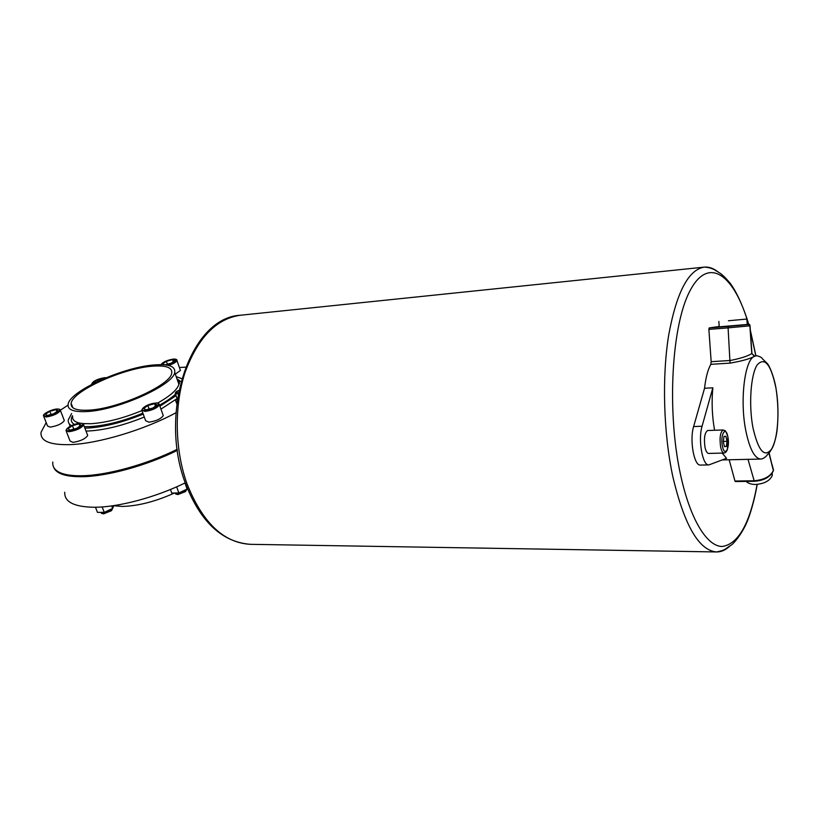 <?xml version="1.0" encoding="UTF-8"?>
<svg xmlns="http://www.w3.org/2000/svg" width="819" height="819" viewBox="0 0 819 819"><rect width="100%" height="100%" fill="white"/><g stroke="black" fill="none" stroke-linecap="round" stroke-linejoin="round"><path stroke-width="1.23" d="M728.449 320.761L746.856 319.041L728.449 320.761M718.847 321.427L719.225 326.832L747.235 324.467M704.964 447.164C705.845 451.197 707.053 453.286 708.578 453.429L724.119 453.04C722.624 452.897 721.447 450.788 720.587 446.724C719.41 437.418 720.321 431.828 723.3 429.965L707.77 430.497C704.719 432.36 703.787 437.909 704.964 447.164M756.285 355.825C756.5 355.385 762.079 357.176 762.11 358.497L767.311 363.534C769.174 365.294 773.689 375.46 775.921 387.745C778.142 402.16 778.531 416.328 777.067 430.231C774.846 447.87 768.212 454.228 767.434 454.504C767.024 455.814 763.533 458.978 760.779 459.06C754.565 458.476 749.549 448.894 745.74 430.333C739.608 399.713 744.891 358.691 754.801 356.163L756.285 355.825L754.811 356.163C750.122 358.783 741.86 361.107 730.036 363.124L710.81 364.332C707.8 369.799 705.712 377.774 704.555 388.247L712.847 387.817L702.078 426.238C697.88 439.772 702.569 466.011 708.885 464.905L726.555 458.302L722.163 453.091M113.739 505.753L122.226 506.439C138.083 506.029 155.497 501.556 174.478 493.018L176.935 494.133L186.067 490.571L186.875 489.178M186.179 490.458L185.503 491.595L177.907 494.563L175.696 494.021M100.43 512.366L102.58 513.452L112.008 509.643L112.746 508.2M112.08 509.572L111.466 510.687L103.603 513.861L101.536 513.349M142.086 410.964L145.628 420.72L148.915 422.184C156.163 421.079 160.944 418.888 163.268 415.602L162.92 414.639M66.298 431.296L70.065 441.021L72.983 442.362C80.375 441.206 85.278 438.923 87.694 435.493L87.357 434.623M43.837 416.595L47.522 425.993L50.205 427.119C57.299 425.952 62.009 423.771 64.322 420.597L64.046 419.871M175.327 374.129L180.415 370.464L180.17 369.738M185.657 367.137L179.392 367.506M68.028 405.159L60.411 410.176M46.192 422.604L41.052 432.248C40.09 440.929 49.652 445.065 69.728 444.645C97.901 443.816 144.584 429.811 175.942 412.756M52.815 462.039C52.355 466.031 54.126 469.236 58.118 471.662C63.094 474.57 70.987 475.941 81.798 475.757C107.043 475.419 146.918 464.393 177.18 449.314M71.642 413.534L68.325 419.727C67.916 422.194 68.929 424.17 71.386 425.645M84.889 428.142L88.165 428.05C104.433 426.996 122.789 422.348 143.233 414.097M69.339 423.925L70.096 426.289M85.995 431.04L89.271 430.958C105.528 429.934 123.874 425.286 144.298 417.035M154.781 364.905C123.853 366.789 69.554 391.032 68.12 404.351C67.393 409.695 73.444 412.111 86.241 411.578C117.178 410.534 173.72 385.043 174.713 372.369C175.563 366.4 168.929 363.912 154.781 364.905M152.958 366.154C123.771 367.905 72.502 390.806 71.161 403.347C70.475 408.415 76.187 410.688 88.309 410.176C117.496 409.162 170.762 385.155 171.714 373.177C172.512 367.567 166.267 365.223 152.958 366.154M64.732 492.219C64.251 501.893 74.007 506.91 94.011 507.258C118.264 507.35 155.774 497.358 185.176 482.882M53.542 466.943C55.917 473.597 65.459 476.853 82.166 476.719C107.361 476.402 147.113 465.427 177.324 450.389M772.276 473.034L772.235 475.573C769.85 480.825 764.311 483.794 755.63 484.459C751.33 484.438 748.187 483.425 746.211 481.398M722.348 459.92L760.779 459.06M714.588 430.262C712.059 416.154 711.486 401.996 712.847 387.817M735.554 481.255L734.95 481.029L729.166 459.766M704.555 388.247L693.632 426.545C689.363 440.028 694.092 466.185 700.491 465.069L708.885 464.905M710.81 364.332L711.168 361.691L730.374 360.473C740.734 358.394 747.87 356.101 751.781 353.573L751.965 353.613M708.875 329.371L709.223 327.917L728.429 326.412L728.091 327.876L708.875 329.371L711.168 361.691M709.223 327.917L718.959 326.515M160.954 409.142L177.088 398.566M61.978 473.413C80.457 481.5 136.486 470.229 177.221 449.662M159.91 406.214L176.075 395.669M181.808 378.654L176.208 376.658M164.936 364.864L171.058 363.216L174.867 360.585L172.512 359.633L166.38 361.292L162.551 363.912L164.793 364.854M104.136 378.542L97.492 379.893L93.427 382.565L94.339 383.046M56.142 409.613L49.826 411.302L45.403 414.219L47.307 415.448L53.675 413.738L58.088 410.81L56.142 409.613L56.91 411.588M72.441 425.634L67.885 428.757L69.994 430.118L76.689 428.337L81.235 425.194L79.095 423.863L72.441 425.634L73.782 429.105M143.601 408.548L146.069 409.828L152.846 408.016L157.105 404.944L154.607 403.695L147.881 405.497L143.601 408.548M149.15 409.009L147.881 405.497M155.477 406.122L154.607 403.695M79.945 426.095L79.095 423.863M51.054 414.445L49.826 411.302M98.004 381.275L97.492 379.893M167.404 364.209L166.38 361.292M173.239 361.711L172.512 359.633M111.701 505.917L112.664 508.415L104.238 512.356L97.461 512.366L95.475 507.237M113.8 505.61L112.664 508.415M102.14 506.93L104.238 512.356M170.465 489.475L171.755 493.048L178.859 492.966L176.648 486.844M184.961 482.985L187.131 489.056L178.859 492.966M187.326 488.37L187.131 489.056M176.945 402.457L175.604 400.378L177.283 399.099M178.9 390.55L176.669 391.533L177.037 392.598M178.511 392.547L176.249 392.649L176.669 391.533L176.249 392.649L178.522 392.506M723.279 441.584L724.426 446.631L726.31 446.478L727.047 441.318L725.9 436.292L724.016 436.404L723.279 441.584M723.3 441.431L727.047 441.318M724.405 446.539L726.31 446.478M729.954 545.986C725.736 549.989 721.283 551.975 716.594 551.955C698.883 550.522 684.254 525.214 672.696 476.023C663.503 432.637 661.916 377.242 668.621 335.493C676.463 292.557 688.329 269.768 704.197 267.127C708.865 266.687 713.472 268.284 718.028 271.908M746.928 318.919C732.36 272.911 707.462 256.46 689.659 291.421C671.713 325.706 666.789 410.319 680.21 473.147C689.793 518.755 706.705 546.386 722.133 546.488C738.328 544.215 749.989 523.515 757.104 484.398M755.835 355.856L750.368 330.722M747.061 318.919C740.857 300.778 735.513 290.684 730.343 283.456C721.703 273.126 719.102 272.696 715.96 270.741C712.878 268.54 708.967 267.342 704.197 267.127L240.448 315.233C216.359 318.632 197.922 337.633 185.125 372.256C174.017 405.794 174.703 449.416 186.957 483.701C202.467 522.655 223.618 542.864 250.419 544.328C222.01 542.117 200.338 521.785 185.411 483.353M722.409 446.027C724.569 457.852 730.251 448.177 727.886 436.936C725.818 425.133 720.014 434.541 722.409 446.027M752.917 427.59C758.466 451.617 764.874 458.527 772.133 448.321C778.091 437.315 779.749 409.48 775.89 387.807C770.904 364.179 764.639 356.582 757.104 365.018C750.706 374.918 748.627 404.832 752.917 427.59M178.931 390.397C176.433 391.236 175.225 392.281 175.327 393.54L178.235 394.021M176.669 391.533L178.921 390.448M145.25 410.411C153.225 410.114 163.841 402.426 155.415 403.122C147.574 403.419 136.875 411.036 145.25 410.411M158.18 403.583L159.439 404.903C157.094 408.138 152.283 410.319 145.035 411.445L141.759 410.043C143.591 406.47 148.208 404.136 155.61 403.04C157.872 402.764 159.152 403.388 159.439 404.903L163.268 415.602M69.113 430.722C76.689 430.518 88.022 422.665 79.955 423.269C72.512 423.474 61.118 431.244 69.113 430.722M83.415 424.14L83.661 424.918C81.214 428.296 76.29 430.569 68.888 431.756L65.97 430.466C67.752 426.853 72.481 424.426 80.17 423.198C82.985 423.362 84.152 423.945 83.661 424.918L87.694 435.493M46.458 416.011C53.563 415.755 64.558 408.425 56.972 409.06C50 409.316 38.943 416.574 46.458 416.011M60.207 409.848L60.422 410.493C58.077 413.626 53.348 415.796 46.233 416.994L43.561 415.898C42.178 414.24 51.464 409.275 57.187 408.988C59.736 409.08 60.821 409.592 60.422 410.493L64.322 420.597M105.938 377.784L104.33 377.743C96.325 379.422 92.414 381.48 92.578 383.937M166.39 365.049C175.716 361.978 177.999 360.002 173.239 359.132C166.667 360.319 162.694 362.162 161.312 364.67M175.942 359.551L176.986 360.585C176.157 362.244 173.311 363.861 168.438 365.428M82.811 423.597L90.848 423.73C105.968 422.706 122.963 418.355 141.83 410.657M157.545 403.122C170.301 395.925 177.416 389.649 178.88 384.295L177.078 379.136M84.316 426.648L90.223 426.617C105.825 425.593 123.382 421.109 142.895 413.175M159.541 405.18C166.339 401.392 171.673 397.717 175.542 394.154M180.968 381.695L176.955 378.798M72.656 416.165C72.092 419.686 74.58 422.031 80.129 423.198M734.95 481.029L753.654 480.784C763.707 480.036 770.28 476.627 773.371 470.567L768.928 453.04M754.227 481.009L748.003 459.346M772.993 471.468L773.382 470.556L768.939 453.03M773.146 471.334L773.494 470.178L772.071 464.578M702.078 426.238L693.632 426.545M748.597 324.355L746.959 319.021M72.481 415.724C70.383 419.533 71.028 422.43 74.416 424.437M91.718 384.377L91.708 384.05C92.813 381.214 97.072 379.095 104.504 377.682L106.132 377.713M175.635 400.552L176.781 403.808M728.429 326.412L748.402 324.529L749.876 325.819L751.791 353.573L754.811 356.163L751.791 353.573L749.876 325.819L728.091 327.876L730.036 363.124M748.402 324.529L750.03 325.798C749.917 324.314 748.986 323.843 747.225 324.396L748.402 324.529M750.02 325.614L751.934 353.511C753.695 355.856 754.883 356.644 755.487 355.876L755.558 355.866M746.856 319.041L747.245 324.611M250.419 544.328L716.594 551.955C726.433 549.897 724.426 549.17 730.845 545.321C732.309 545.024 743.14 533.712 748.873 517.147C752.251 507.555 755.026 496.631 757.217 484.387M755.927 355.845L750.337 330.159M724.119 453.04C725.368 452.897 726.473 451.699 727.436 449.436L727.907 436.906C724.641 427.426 724.876 431.705 723.3 429.965M177.365 399.355L175.481 393.98M185.503 491.595L186.067 490.571M111.466 510.687L112.008 509.643M180.415 370.464L176.986 360.585C177.17 359.48 175.972 358.978 173.393 359.08C167.045 360.155 162.909 362.018 160.964 364.67M174.713 372.369L178.88 384.295C180.016 382.893 179.474 381.337 177.242 379.627M72.83 407.708L71.161 403.347M772.235 475.573L771.764 473.751M735.298 481.541L753.992 481.306C763.932 480.661 770.392 477.098 773.382 470.628L769.113 452.856M185.186 482.729C158.661 412.438 190.059 317.639 240.448 315.233M748.72 324.355L747.082 319"/></g></svg>
